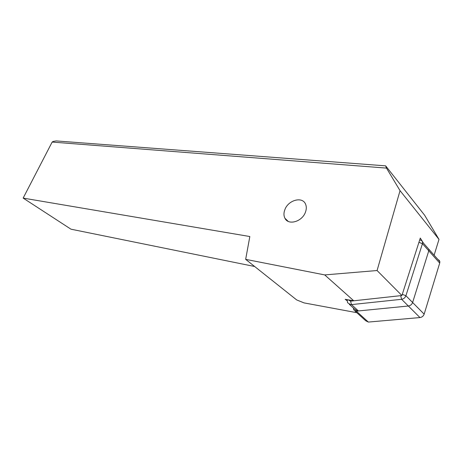 <?xml version="1.0" encoding="UTF-8"?>
<svg xmlns="http://www.w3.org/2000/svg" width="463" height="463" viewBox="0 0 463 463"><rect width="100%" height="100%" fill="white"/><g stroke="black" fill="none" stroke-linecap="round" stroke-linejoin="round"><path stroke-width="0.69" d="M354.913 310.962L365.729 320.778L368.34 322.063L419.964 317.566C422.013 317.248 423.413 316.107 424.16 314.151L439.7 263.094L439.809 261.612L438.073 259.656C439.561 260.258 440.105 261.404 439.7 263.094L428.779 250.807L412.614 302.507C411.844 304.492 410.426 305.655 408.354 306.008L356.336 311.153L353.726 309.886L353.448 308.074M419.634 240.1L419.877 240.094C421.388 240.158 422.291 240.853 422.58 242.178L422.447 243.683L428.779 250.807L428.906 249.314L428.779 250.807L412.614 302.507L424.16 314.151L439.7 263.094M23.15 198.095L249.835 236.529L245.662 259.349L324.719 274.918L377.073 270.531L400.044 190.663L386.489 168.104L52.151 142.072L23.15 198.095L70.972 229.191L254.667 266.509M305.366 212.395C301.974 221.777 288.316 225.585 284.953 218.304C283.64 215.717 283.64 212.772 284.942 209.461C288.397 200.016 302.414 196.225 305.551 204.125C306.61 206.579 306.552 209.334 305.366 212.395M52.151 142.072L53.141 141.418L56.22 140.926L385.644 165.852L424.635 215.237L438.993 239.394L434.115 255.188M386.489 168.104L385.644 165.852M356.811 312.687L304.041 302.895L296.696 299.937L245.662 259.349M347.1 300.747L345.178 299.324L353.767 300.794L324.719 274.918M350.578 301.141L351.481 304.608L401.618 299.295L400.686 295.66L350.578 301.141L348.188 299.839M400.686 295.66L401.913 295.521L377.073 270.531M423.483 243.197L420.288 238.069L402.295 294.329L405.912 295.747C405.131 297.75 403.695 298.93 401.618 299.295L408.354 306.008C410.426 305.655 411.844 304.492 412.614 302.507L405.912 295.747L422.447 243.683L418.928 242.328M438.993 239.394L400.044 190.663M401.913 295.521L402.295 294.329M349.339 304.336L354.496 309.029L357.529 310.951L358.431 310.945L351.481 304.608L350.578 304.619L347.545 302.704L347.215 299.671M358.431 310.945L408.354 306.008L419.964 317.566C422.013 317.248 423.413 316.107 424.16 314.151M439.809 261.612L427.181 247.364M356.336 311.153L368.34 322.063L419.964 317.566M422.58 242.178L428.906 249.314M284.953 218.304L288.212 221.389"/></g></svg>
